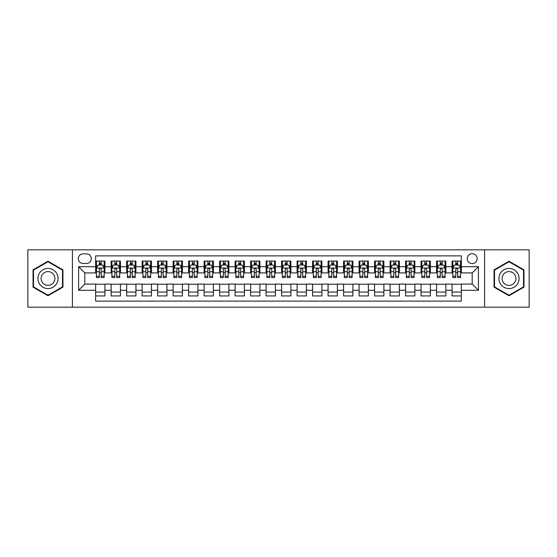 <?xml version="1.0" encoding="UTF-8"?>
<svg xmlns="http://www.w3.org/2000/svg" width="557" height="557" viewBox="0 0 557 557"><rect width="100%" height="100%" fill="white"/><g stroke="black" fill="none" stroke-linecap="round" stroke-linejoin="round"><path stroke-width="0.84" d="M472.204 253.707A4.957 4.957 0 0 0 467.246 258.664A4.957 4.957 0 0 0 472.204 263.621A4.957 4.957 0 0 0 477.161 258.664A4.957 4.957 0 0 0 472.204 253.707M484.597 307.165L529.15 307.165L529.15 249.835L484.597 249.835L484.597 307.165L72.403 307.165L72.403 249.835L27.85 249.835L27.85 307.165L72.403 307.165M461.356 261.066L452.054 261.066L452.054 266.726L445.858 266.726L445.858 272.923L452.054 272.923L452.054 266.726M445.858 266.726L445.858 261.066L436.563 261.066L436.563 266.726L430.359 266.726L430.359 272.923L436.563 272.923L436.563 266.726M430.359 266.726L430.359 261.066L421.064 261.066L421.064 266.726L414.868 266.726L414.868 272.923L421.064 272.923L421.064 266.726M414.868 266.726L414.868 261.066L405.566 261.066L405.566 266.726L399.369 266.726L399.369 272.923L405.566 272.923L405.566 266.726M399.369 266.726L399.369 261.066L390.074 261.066L390.074 266.726L383.87 266.726L383.87 272.923L390.074 272.923L390.074 266.726M383.87 266.726L383.87 261.066L374.576 261.066L374.576 266.726L368.379 266.726L368.379 272.923L374.576 272.923L374.576 266.726M368.379 266.726L368.379 261.066L359.077 261.066L359.077 266.726L352.88 266.726L352.88 272.923L359.077 272.923L359.077 266.726M352.88 266.726L352.88 261.066L343.585 261.066L343.585 266.726L337.382 266.726L337.382 272.923L343.585 272.923L343.585 266.726M337.382 266.726L337.382 261.066L328.087 261.066L328.087 266.726L321.89 266.726L321.89 272.923L328.087 272.923L328.087 266.726M321.89 266.726L321.89 261.066L312.588 261.066L312.588 266.726L306.392 266.726L306.392 272.923L312.588 272.923L312.588 266.726M306.392 266.726L306.392 261.066L297.097 261.066L297.097 266.726L290.9 266.726L290.9 272.923L297.097 272.923L297.097 266.726M290.9 266.726L290.9 261.066L281.598 261.066L281.598 266.726L275.402 266.726L275.402 272.923L281.598 272.923L281.598 266.726M275.402 266.726L275.402 261.066L266.1 261.066L266.1 266.726L259.903 266.726L259.903 272.923L266.1 272.923L266.1 266.726M259.903 266.726L259.903 261.066L250.608 261.066L250.608 266.726L244.412 266.726L244.412 272.923L250.608 272.923L250.608 266.726M244.412 266.726L244.412 261.066L235.11 261.066L235.11 266.726L228.913 266.726L228.913 272.923L235.11 272.923L235.11 266.726M228.913 266.726L228.913 261.066L219.618 261.066L219.618 266.726L213.415 266.726L213.415 272.923L219.618 272.923L219.618 266.726M213.415 266.726L213.415 261.066L204.12 261.066L204.12 266.726L197.923 266.726L197.923 272.923L204.12 272.923L204.12 266.726M197.923 266.726L197.923 261.066L188.621 261.066L188.621 266.726L182.424 266.726L182.424 272.923L188.621 272.923L188.621 266.726M182.424 266.726L182.424 261.066L173.13 261.066L173.13 266.726L166.926 266.726L166.926 272.923L173.13 272.923L173.13 266.726M166.926 266.726L166.926 261.066L157.631 261.066L157.631 266.726L151.434 266.726L151.434 272.923L157.631 272.923L157.631 266.726M151.434 266.726L151.434 261.066L142.132 261.066L142.132 266.726L135.936 266.726L135.936 272.923L142.132 272.923L142.132 266.726M135.936 266.726L135.936 261.066L126.641 261.066L126.641 266.726L120.437 266.726L120.437 272.923L126.641 272.923L126.641 266.726M120.437 266.726L120.437 261.066L111.142 261.066L111.142 272.923L104.946 272.923L104.946 261.066L95.644 261.066M95.644 295.934L104.946 295.934L104.946 284.077L111.142 284.077L111.142 295.934L120.437 295.934L120.437 284.077L126.641 284.077L126.641 290.274L120.437 290.274M126.641 290.274L126.641 295.934L135.936 295.934L135.936 284.077L142.132 284.077L142.132 290.274L135.936 290.274M142.132 290.274L142.132 295.934L151.434 295.934L151.434 284.077L157.631 284.077L157.631 290.274L151.434 290.274M157.631 290.274L157.631 295.934L166.926 295.934L166.926 284.077L173.13 284.077L173.13 290.274L166.926 290.274M173.13 290.274L173.13 295.934L182.424 295.934L182.424 284.077L188.621 284.077L188.621 290.274L182.424 290.274M188.621 290.274L188.621 295.934L197.923 295.934L197.923 284.077L204.12 284.077L204.12 290.274L197.923 290.274M204.12 290.274L204.12 295.934L213.415 295.934L213.415 284.077L219.618 284.077L219.618 290.274L213.415 290.274M219.618 290.274L219.618 295.934L228.913 295.934L228.913 284.077L235.11 284.077L235.11 290.274L228.913 290.274M235.11 290.274L235.11 295.934L244.412 295.934L244.412 284.077L250.608 284.077L250.608 290.274L244.412 290.274M250.608 290.274L250.608 295.934L259.903 295.934L259.903 284.077L266.1 284.077L266.1 290.274L259.903 290.274M266.1 290.274L266.1 295.934L275.402 295.934L275.402 284.077L281.598 284.077L281.598 290.274L275.402 290.274M281.598 290.274L281.598 295.934L290.9 295.934L290.9 284.077L297.097 284.077L297.097 290.274L290.9 290.274M297.097 290.274L297.097 295.934L306.392 295.934L306.392 284.077L312.588 284.077L312.588 290.274L306.392 290.274M312.588 290.274L312.588 295.934L321.89 295.934L321.89 284.077L328.087 284.077L328.087 290.274L321.89 290.274M328.087 290.274L328.087 295.934L337.382 295.934L337.382 284.077L343.585 284.077L343.585 290.274L337.382 290.274M343.585 290.274L343.585 295.934L352.88 295.934L352.88 284.077L359.077 284.077L359.077 290.274L352.88 290.274M359.077 290.274L359.077 295.934L368.379 295.934L368.379 284.077L374.576 284.077L374.576 290.274L368.379 290.274M374.576 290.274L374.576 295.934L383.87 295.934L383.87 284.077L390.074 284.077L390.074 290.274L383.87 290.274M390.074 290.274L390.074 295.934L399.369 295.934L399.369 284.077L405.566 284.077L405.566 290.274L399.369 290.274M405.566 290.274L405.566 295.934L414.868 295.934L414.868 284.077L421.064 284.077L421.064 290.274L414.868 290.274M421.064 290.274L421.064 295.934L430.359 295.934L430.359 284.077L436.563 284.077L436.563 290.274L430.359 290.274M436.563 290.274L436.563 295.934L445.858 295.934L445.858 284.077L452.054 284.077L452.054 290.274L445.858 290.274M83.09 263.468L86.502 263.468A4.804 4.804 0 0 0 91.306 258.664A4.804 4.804 0 0 0 86.502 253.86L83.09 253.86A4.804 4.804 0 0 0 78.293 258.664A4.804 4.804 0 0 0 83.09 263.468M484.597 249.835L72.403 249.835M461.356 266.726L461.356 255.879L95.644 255.879L95.644 272.923L84.796 272.923L84.796 284.077L95.644 284.077L95.644 301.121L461.356 301.121L461.356 284.077L472.204 284.077L472.204 272.923L461.356 272.923L461.356 266.726L478.4 266.726L478.4 290.274L461.356 290.274M95.644 290.274L78.6 290.274L78.6 266.726L95.644 266.726M452.054 290.274L452.054 295.934L461.356 295.934M95.644 264.944L96.424 264.944M99.362 264.944L101.221 264.944M104.166 264.944L104.946 264.944M95.644 272.77L96.424 272.77M99.362 272.77L101.221 272.77M104.166 272.77L104.946 272.77M95.644 284.23L104.946 284.23M95.644 292.056L104.946 292.056M111.142 272.77L111.915 272.77M114.86 272.77L116.719 272.77M119.664 272.77L120.437 272.77M111.142 264.944L111.915 264.944M114.86 264.944L116.719 264.944M119.664 264.944L120.437 264.944M111.142 284.23L120.437 284.23M111.142 292.056L120.437 292.056M126.641 284.23L135.936 284.23M126.641 292.056L135.936 292.056M126.641 264.944L127.414 264.944M130.359 264.944L132.218 264.944M135.163 264.944L135.936 264.944M126.641 272.77L127.414 272.77M130.359 272.77L132.218 272.77M135.163 272.77L135.936 272.77M142.132 284.23L151.434 284.23M142.132 292.056L151.434 292.056M142.132 264.944L142.912 264.944M145.85 264.944L147.709 264.944M150.655 264.944L151.434 264.944M142.132 272.77L142.912 272.77M145.85 272.77L147.709 272.77M150.655 272.77L151.434 272.77M157.631 284.23L166.926 284.23M157.631 292.056L166.926 292.056M157.631 264.944L158.404 264.944M161.349 264.944L163.208 264.944M166.153 264.944L166.926 264.944M157.631 272.77L158.404 272.77M161.349 272.77L163.208 272.77M166.153 272.77L166.926 272.77M173.13 284.23L182.424 284.23M173.13 292.056L182.424 292.056M173.13 264.944L173.902 264.944M176.847 264.944L178.706 264.944M181.652 264.944L182.424 264.944M173.13 272.77L173.902 272.77M176.847 272.77L178.706 272.77M181.652 272.77L182.424 272.77M188.621 284.23L197.923 284.23M188.621 292.056L197.923 292.056M188.621 264.944L189.394 264.944M192.339 264.944L194.198 264.944M197.143 264.944L197.923 264.944M188.621 272.77L189.394 272.77M192.339 272.77L194.198 272.77M197.143 272.77L197.923 272.77M204.12 284.23L213.415 284.23M204.12 292.056L213.415 292.056M204.12 264.944L204.892 264.944M207.838 264.944L209.697 264.944M212.642 264.944L213.415 264.944M204.12 272.77L204.892 272.77M207.838 272.77L209.697 272.77M212.642 272.77L213.415 272.77M219.618 284.23L228.913 284.23M219.618 292.056L228.913 292.056M219.618 264.944L220.391 264.944M223.336 264.944L225.195 264.944M228.14 264.944L228.913 264.944M219.618 272.77L220.391 272.77M223.336 272.77L225.195 272.77M228.14 272.77L228.913 272.77M235.11 284.23L244.412 284.23M235.11 292.056L244.412 292.056M235.11 264.944L235.883 264.944M238.828 264.944L240.687 264.944M243.632 264.944L244.412 264.944M235.11 272.77L235.883 272.77M238.828 272.77L240.687 272.77M243.632 272.77L244.412 272.77M250.608 284.23L259.903 284.23M250.608 292.056L259.903 292.056M250.608 264.944L251.381 264.944M254.326 264.944L256.185 264.944M259.13 264.944L259.903 264.944M250.608 272.77L251.381 272.77M254.326 272.77L256.185 272.77M259.13 272.77L259.903 272.77M266.1 284.23L275.402 284.23M266.1 292.056L275.402 292.056M266.1 264.944L266.88 264.944M269.825 264.944L271.684 264.944M274.629 264.944L275.402 264.944M266.1 272.77L266.88 272.77M269.825 272.77L271.684 272.77M274.629 272.77L275.402 272.77M281.598 284.23L290.9 284.23M281.598 292.056L290.9 292.056M281.598 264.944L282.371 264.944M285.316 264.944L287.175 264.944M290.12 264.944L290.9 264.944M281.598 272.77L282.371 272.77M285.316 272.77L287.175 272.77M290.12 272.77L290.9 272.77M297.097 284.23L306.392 284.23M297.097 292.056L306.392 292.056M297.097 264.944L297.87 264.944M300.815 264.944L302.674 264.944M305.619 264.944L306.392 264.944M297.097 272.77L297.87 272.77M300.815 272.77L302.674 272.77M305.619 272.77L306.392 272.77M312.588 284.23L321.89 284.23M312.588 292.056L321.89 292.056M312.588 264.944L313.368 264.944M316.313 264.944L318.172 264.944M321.117 264.944L321.89 264.944M312.588 272.77L313.368 272.77M316.313 272.77L318.172 272.77M321.117 272.77L321.89 272.77M328.087 284.23L337.382 284.23M328.087 292.056L337.382 292.056M328.087 264.944L328.86 264.944M331.805 264.944L333.664 264.944M336.609 264.944L337.382 264.944M328.087 272.77L328.86 272.77M331.805 272.77L333.664 272.77M336.609 272.77L337.382 272.77M343.585 284.23L352.88 284.23M343.585 292.056L352.88 292.056M343.585 264.944L344.358 264.944M347.303 264.944L349.162 264.944M352.108 264.944L352.88 264.944M343.585 272.77L344.358 272.77M347.303 272.77L349.162 272.77M352.108 272.77L352.88 272.77M359.077 284.23L368.379 284.23M359.077 292.056L368.379 292.056M359.077 264.944L359.857 264.944M362.802 264.944L364.661 264.944M367.606 264.944L368.379 264.944M359.077 272.77L359.857 272.77M362.802 272.77L364.661 272.77M367.606 272.77L368.379 272.77M374.576 284.23L383.87 284.23M374.576 292.056L383.87 292.056M374.576 264.944L375.348 264.944M378.294 264.944L380.153 264.944M383.098 264.944L383.87 264.944M374.576 272.77L375.348 272.77M378.294 272.77L380.153 272.77M383.098 272.77L383.87 272.77M390.074 284.23L399.369 284.23M390.074 292.056L399.369 292.056M390.074 264.944L390.847 264.944M393.792 264.944L395.651 264.944M398.596 264.944L399.369 264.944M390.074 272.77L390.847 272.77M393.792 272.77L395.651 272.77M398.596 272.77L399.369 272.77M405.566 284.23L414.868 284.23M405.566 292.056L414.868 292.056M405.566 264.944L406.345 264.944M409.291 264.944L411.15 264.944M414.088 264.944L414.868 264.944M405.566 272.77L406.345 272.77M409.291 272.77L411.15 272.77M414.088 272.77L414.868 272.77M421.064 284.23L430.359 284.23M421.064 292.056L430.359 292.056M421.064 264.944L421.837 264.944M424.782 264.944L426.641 264.944M429.586 264.944L430.359 264.944M421.064 272.77L421.837 272.77M424.782 272.77L426.641 272.77M429.586 272.77L430.359 272.77M436.563 284.23L445.858 284.23M436.563 292.056L445.858 292.056M436.563 264.944L437.336 264.944M440.281 264.944L442.14 264.944M445.085 264.944L445.858 264.944M436.563 272.77L437.336 272.77M440.281 272.77L442.14 272.77M445.085 272.77L445.858 272.77M452.054 284.23L461.356 284.23M452.054 292.056L461.356 292.056M452.054 264.944L452.834 264.944M455.779 264.944L457.638 264.944M460.576 264.944L461.356 264.944M452.054 272.77L452.834 272.77M455.779 272.77L457.638 272.77M460.576 272.77L461.356 272.77M84.796 272.923L78.6 266.726M84.796 284.077L78.6 290.274M478.4 266.726L472.204 272.923M478.4 290.274L472.204 284.077M47.993 295.767L62.948 287.134L62.948 269.867L47.993 261.233L33.044 269.867L33.044 287.134L47.993 295.767M523.956 269.867L509.007 261.233L494.052 269.867L494.052 287.134L509.007 295.767L523.956 287.134L523.956 269.867M101.221 263.078L99.362 263.078M104.166 276.307L101.221 276.307L101.221 277.567L104.166 277.567L104.166 268.119L102.62 265.021L97.969 265.021L96.424 268.119L96.424 277.567L99.362 277.567L99.362 276.307L96.424 276.307M96.424 268.119L96.424 261.066M104.166 268.119L104.166 261.066M99.362 265.021L99.362 261.066M101.221 261.066L101.221 265.021M101.221 276.307L101.221 269.282C100.608 268.084 99.988 268.084 99.362 269.282L99.362 276.307M47.993 268.425A10.075 10.075 0 0 0 37.925 278.5A10.075 10.075 0 0 0 47.993 288.575A10.075 10.075 0 0 0 58.067 278.5A10.075 10.075 0 0 0 47.993 268.425M47.993 271.607A6.893 6.893 0 0 0 41.1 278.5A6.893 6.893 0 0 0 47.993 285.393A6.893 6.893 0 0 0 54.892 278.5A6.893 6.893 0 0 0 47.993 271.607M62.481 286.862L47.993 295.231L33.504 286.862L33.504 270.138L47.993 261.769L62.481 270.138L62.481 286.862M500.283 273.466A10.075 10.075 0 0 0 503.967 287.224A10.075 10.075 0 0 0 517.732 283.534A10.075 10.075 0 0 0 514.041 269.776A10.075 10.075 0 0 0 500.283 273.466M503.034 275.054A6.893 6.893 0 0 0 505.554 284.474A6.893 6.893 0 0 0 514.974 281.946A6.893 6.893 0 0 0 512.454 272.526A6.893 6.893 0 0 0 503.034 275.054M523.496 270.138L523.496 286.862L509.007 295.231L494.519 286.862L494.519 270.138L509.007 261.769L523.496 270.138M116.719 263.078L114.86 263.078M119.664 276.307L116.719 276.307L116.719 277.567L119.664 277.567L119.664 268.119L118.112 265.021L113.468 265.021L111.915 268.119L111.915 277.567L114.86 277.567L114.86 276.307L111.915 276.307M111.915 268.119L111.915 261.066M119.664 268.119L119.664 261.066M114.86 265.021L114.86 261.066M116.719 261.066L116.719 265.021M116.719 276.307L116.719 269.282C116.1 268.084 115.48 268.084 114.86 269.282L114.86 276.307M132.218 263.078L130.359 263.078M135.163 276.307L132.218 276.307L132.218 277.567L135.163 277.567L135.163 268.119L133.61 265.021L128.959 265.021L127.414 268.119L127.414 277.567L130.359 277.567L130.359 276.307L127.414 276.307M127.414 268.119L127.414 261.066M135.163 268.119L135.163 261.066M130.359 265.021L130.359 261.066M132.218 261.066L132.218 265.021M132.218 276.307L132.218 269.282C131.598 268.084 130.979 268.084 130.359 269.282L130.359 276.307M147.709 263.078L145.85 263.078M150.655 276.307L147.709 276.307L147.709 277.567L150.655 277.567L150.655 268.119L149.109 265.021L144.458 265.021L142.912 268.119L142.912 277.567L145.85 277.567L145.85 276.307L142.912 276.307M142.912 268.119L142.912 261.066M150.655 268.119L150.655 261.066M145.85 265.021L145.85 261.066M147.709 261.066L147.709 265.021M147.709 276.307L147.709 269.282C147.097 268.084 146.477 268.084 145.85 269.282L145.85 276.307M163.208 263.078L161.349 263.078M166.153 276.307L163.208 276.307L163.208 277.567L166.153 277.567L166.153 268.119L164.6 265.021L159.956 265.021L158.404 268.119L158.404 277.567L161.349 277.567L161.349 276.307L158.404 276.307M158.404 268.119L158.404 261.066M166.153 268.119L166.153 261.066M161.349 265.021L161.349 261.066M163.208 261.066L163.208 265.021M163.208 276.307L163.208 269.282C162.588 268.084 161.969 268.084 161.349 269.282L161.349 276.307M178.706 263.078L176.847 263.078M181.652 276.307L178.706 276.307L178.706 277.567L181.652 277.567L181.652 268.119L180.099 265.021L175.448 265.021L173.902 268.119L173.902 277.567L176.847 277.567L176.847 276.307L173.902 276.307M173.902 268.119L173.902 261.066M181.652 268.119L181.652 261.066M176.847 265.021L176.847 261.066M178.706 261.066L178.706 265.021M178.706 276.307L178.706 269.282C178.087 268.084 177.467 268.084 176.847 269.282L176.847 276.307M194.198 263.078L192.339 263.078M197.143 276.307L194.198 276.307L194.198 277.567L197.143 277.567L197.143 268.119L195.598 265.021L190.947 265.021L189.394 268.119L189.394 277.567L192.339 277.567L192.339 276.307L189.394 276.307M189.394 268.119L189.394 261.066M197.143 268.119L197.143 261.066M192.339 265.021L192.339 261.066M194.198 261.066L194.198 265.021M194.198 276.307L194.198 269.282C193.585 268.084 192.959 268.084 192.339 269.282L192.339 276.307M209.697 263.078L207.838 263.078M212.642 276.307L209.697 276.307L209.697 277.567L212.642 277.567L212.642 268.119L211.089 265.021L206.445 265.021L204.892 268.119L204.892 277.567L207.838 277.567L207.838 276.307L204.892 276.307M204.892 268.119L204.892 261.066M212.642 268.119L212.642 261.066M207.838 265.021L207.838 261.066M209.697 261.066L209.697 265.021M209.697 276.307L209.697 269.282C209.077 268.084 208.457 268.084 207.838 269.282L207.838 276.307M225.195 263.078L223.336 263.078M228.14 276.307L225.195 276.307L225.195 277.567L228.14 277.567L228.14 268.119L226.588 265.021L221.937 265.021L220.391 268.119L220.391 277.567L223.336 277.567L223.336 276.307L220.391 276.307M220.391 268.119L220.391 261.066M228.14 268.119L228.14 261.066M223.336 265.021L223.336 261.066M225.195 261.066L225.195 265.021M225.195 276.307L225.195 269.282C224.575 268.084 223.956 268.084 223.336 269.282L223.336 276.307M240.687 263.078L238.828 263.078M243.632 276.307L240.687 276.307L240.687 277.567L243.632 277.567L243.632 268.119L242.086 265.021L237.435 265.021L235.883 268.119L235.883 277.567L238.828 277.567L238.828 276.307L235.883 276.307M235.883 268.119L235.883 261.066M243.632 268.119L243.632 261.066M238.828 265.021L238.828 261.066M240.687 261.066L240.687 265.021M240.687 276.307L240.687 269.282C240.067 268.084 239.447 268.084 238.828 269.282L238.828 276.307M256.185 263.078L254.326 263.078M259.13 276.307L256.185 276.307L256.185 277.567L259.13 277.567L259.13 268.119L257.578 265.021L252.934 265.021L251.381 268.119L251.381 277.567L254.326 277.567L254.326 276.307L251.381 276.307M251.381 268.119L251.381 261.066M259.13 268.119L259.13 261.066M254.326 265.021L254.326 261.066M256.185 261.066L256.185 265.021M256.185 276.307L256.185 269.282C255.566 268.084 254.946 268.084 254.326 269.282L254.326 276.307M271.684 263.078L269.825 263.078M274.629 276.307L271.684 276.307L271.684 277.567L274.629 277.567L274.629 268.119L273.076 265.021L268.425 265.021L266.88 268.119L266.88 277.567L269.825 277.567L269.825 276.307L266.88 276.307M266.88 268.119L266.88 261.066M274.629 268.119L274.629 261.066M269.825 265.021L269.825 261.066M271.684 261.066L271.684 265.021M271.684 276.307L271.684 269.282C271.064 268.084 270.444 268.084 269.825 269.282L269.825 276.307M287.175 263.078L285.316 263.078M290.12 276.307L287.175 276.307L287.175 277.567L290.12 277.567L290.12 268.119L288.575 265.021L283.924 265.021L282.371 268.119L282.371 277.567L285.316 277.567L285.316 276.307L282.371 276.307M282.371 268.119L282.371 261.066M290.12 268.119L290.12 261.066M285.316 265.021L285.316 261.066M287.175 261.066L287.175 265.021M287.175 276.307L287.175 269.282C286.556 268.084 285.936 268.084 285.316 269.282L285.316 276.307M302.674 263.078L300.815 263.078M305.619 276.307L302.674 276.307L302.674 277.567L305.619 277.567L305.619 268.119L304.066 265.021L299.422 265.021L297.87 268.119L297.87 277.567L300.815 277.567L300.815 276.307L297.87 276.307M297.87 268.119L297.87 261.066M305.619 268.119L305.619 261.066M300.815 265.021L300.815 261.066M302.674 261.066L302.674 265.021M302.674 276.307L302.674 269.282C302.054 268.084 301.434 268.084 300.815 269.282L300.815 276.307M318.172 263.078L316.313 263.078M321.117 276.307L318.172 276.307L318.172 277.567L321.117 277.567L321.117 268.119L319.565 265.021L314.914 265.021L313.368 268.119L313.368 277.567L316.313 277.567L316.313 276.307L313.368 276.307M313.368 268.119L313.368 261.066M321.117 268.119L321.117 261.066M316.313 265.021L316.313 261.066M318.172 261.066L318.172 265.021M318.172 276.307L318.172 269.282C317.553 268.084 316.933 268.084 316.313 269.282L316.313 276.307M333.664 263.078L331.805 263.078M336.609 276.307L333.664 276.307L333.664 277.567L336.609 277.567L336.609 268.119L335.063 265.021L330.412 265.021L328.86 268.119L328.86 277.567L331.805 277.567L331.805 276.307L328.86 276.307M328.86 268.119L328.86 261.066M336.609 268.119L336.609 261.066M331.805 265.021L331.805 261.066M333.664 261.066L333.664 265.021M333.664 276.307L333.664 269.282C333.044 268.084 332.425 268.084 331.805 269.282L331.805 276.307M349.162 263.078L347.303 263.078M352.108 276.307L349.162 276.307L349.162 277.567L352.108 277.567L352.108 268.119L350.555 265.021L345.911 265.021L344.358 268.119L344.358 277.567L347.303 277.567L347.303 276.307L344.358 276.307M344.358 268.119L344.358 261.066M352.108 268.119L352.108 261.066M347.303 265.021L347.303 261.066M349.162 261.066L349.162 265.021M349.162 276.307L349.162 269.282C348.543 268.084 347.923 268.084 347.303 269.282L347.303 276.307M364.661 263.078L362.802 263.078M367.606 276.307L364.661 276.307L364.661 277.567L367.606 277.567L367.606 268.119L366.053 265.021L361.402 265.021L359.857 268.119L359.857 277.567L362.802 277.567L362.802 276.307L359.857 276.307M359.857 268.119L359.857 261.066M367.606 268.119L367.606 261.066M362.802 265.021L362.802 261.066M364.661 261.066L364.661 265.021M364.661 276.307L364.661 269.282C364.041 268.084 363.422 268.084 362.802 269.282L362.802 276.307M380.153 263.078L378.294 263.078M383.098 276.307L380.153 276.307L380.153 277.567L383.098 277.567L383.098 268.119L381.552 265.021L376.901 265.021L375.348 268.119L375.348 277.567L378.294 277.567L378.294 276.307L375.348 276.307M375.348 268.119L375.348 261.066M383.098 268.119L383.098 261.066M378.294 265.021L378.294 261.066M380.153 261.066L380.153 265.021M380.153 276.307L380.153 269.282C379.533 268.084 378.913 268.084 378.294 269.282L378.294 276.307M395.651 263.078L393.792 263.078M398.596 276.307L395.651 276.307L395.651 277.567L398.596 277.567L398.596 268.119L397.044 265.021L392.4 265.021L390.847 268.119L390.847 277.567L393.792 277.567L393.792 276.307L390.847 276.307M390.847 268.119L390.847 261.066M398.596 268.119L398.596 261.066M393.792 265.021L393.792 261.066M395.651 261.066L395.651 265.021M395.651 276.307L395.651 269.282C395.031 268.084 394.412 268.084 393.792 269.282L393.792 276.307M411.15 263.078L409.291 263.078M414.088 276.307L411.15 276.307L411.15 277.567L414.088 277.567L414.088 268.119L412.542 265.021L407.891 265.021L406.345 268.119L406.345 277.567L409.291 277.567L409.291 276.307L406.345 276.307M406.345 268.119L406.345 261.066M414.088 268.119L414.088 261.066M409.291 265.021L409.291 261.066M411.15 261.066L411.15 265.021M411.15 276.307L411.15 269.282C410.53 268.084 409.91 268.084 409.291 269.282L409.291 276.307M426.641 263.078L424.782 263.078M429.586 276.307L426.641 276.307L426.641 277.567L429.586 277.567L429.586 268.119L428.041 265.021L423.39 265.021L421.837 268.119L421.837 277.567L424.782 277.567L424.782 276.307L421.837 276.307M421.837 268.119L421.837 261.066M429.586 268.119L429.586 261.066M424.782 265.021L424.782 261.066M426.641 261.066L426.641 265.021M426.641 276.307L426.641 269.282C426.021 268.084 425.402 268.084 424.782 269.282L424.782 276.307M442.14 263.078L440.281 263.078M445.085 276.307L442.14 276.307L442.14 277.567L445.085 277.567L445.085 268.119L443.532 265.021L438.888 265.021L437.336 268.119L437.336 277.567L440.281 277.567L440.281 276.307L437.336 276.307M437.336 268.119L437.336 261.066M445.085 268.119L445.085 261.066M440.281 265.021L440.281 261.066M442.14 261.066L442.14 265.021M442.14 276.307L442.14 269.282C441.52 268.084 440.9 268.084 440.281 269.282L440.281 276.307M457.638 263.078L455.779 263.078M460.576 276.307L457.638 276.307L457.638 277.567L460.576 277.567L460.576 268.119L459.031 265.021L454.38 265.021L452.834 268.119L452.834 277.567L455.779 277.567L455.779 276.307L452.834 276.307M452.834 268.119L452.834 261.066M460.576 268.119L460.576 261.066M455.779 265.021L455.779 261.066M457.638 261.066L457.638 265.021M457.638 276.307L457.638 269.282C457.019 268.084 456.399 268.084 455.779 269.282L455.779 276.307M111.142 290.274L104.946 290.274M111.142 266.726L104.946 266.726M104.131 268.042L96.458 268.042M96.424 265.87L97.545 265.87M103.045 265.87L104.166 265.87M99.362 271.712L96.424 271.712M104.166 271.712L101.221 271.712M101.221 264.067L99.362 264.067M119.623 268.042L111.957 268.042M111.915 265.87L113.043 265.87M118.544 265.87L119.664 265.87M114.86 271.712L111.915 271.712M119.664 271.712L116.719 271.712M116.719 264.067L114.86 264.067M135.121 268.042L127.449 268.042M127.414 265.87L128.535 265.87M134.035 265.87L135.163 265.87M130.359 271.712L127.414 271.712M135.163 271.712L132.218 271.712M132.218 264.067L130.359 264.067M150.62 268.042L142.947 268.042M142.912 265.87L144.033 265.87M149.534 265.87L150.655 265.87M145.85 271.712L142.912 271.712M150.655 271.712L147.709 271.712M147.709 264.067L145.85 264.067M166.111 268.042L158.446 268.042M158.404 265.87L159.525 265.87M165.032 265.87L166.153 265.87M161.349 271.712L158.404 271.712M166.153 271.712L163.208 271.712M163.208 264.067L161.349 264.067M181.61 268.042L173.937 268.042M173.902 265.87L175.023 265.87M180.524 265.87L181.652 265.87M176.847 271.712L173.902 271.712M181.652 271.712L178.706 271.712M178.706 264.067L176.847 264.067M197.108 268.042L189.436 268.042M189.394 265.87L190.522 265.87M196.022 265.87L197.143 265.87M192.339 271.712L189.394 271.712M197.143 271.712L194.198 271.712M194.198 264.067L192.339 264.067M212.6 268.042L204.934 268.042M204.892 265.87L206.013 265.87M211.521 265.87L212.642 265.87M207.838 271.712L204.892 271.712M212.642 271.712L209.697 271.712M209.697 264.067L207.838 264.067M228.098 268.042L220.426 268.042M220.391 265.87L221.512 265.87M227.012 265.87L228.14 265.87M223.336 271.712L220.391 271.712M228.14 271.712L225.195 271.712M225.195 264.067L223.336 264.067M243.597 268.042L235.924 268.042M235.883 265.87L237.01 265.87M242.511 265.87L243.632 265.87M238.828 271.712L235.883 271.712M243.632 271.712L240.687 271.712M240.687 264.067L238.828 264.067M259.089 268.042L251.423 268.042M251.381 265.87L252.502 265.87M258.009 265.87L259.13 265.87M254.326 271.712L251.381 271.712M259.13 271.712L256.185 271.712M256.185 264.067L254.326 264.067M274.587 268.042L266.914 268.042M266.88 265.87L268.001 265.87M273.501 265.87L274.629 265.87M269.825 271.712L266.88 271.712M274.629 271.712L271.684 271.712M271.684 264.067L269.825 264.067M290.086 268.042L282.413 268.042M282.371 265.87L283.499 265.87M288.999 265.87L290.12 265.87M285.316 271.712L282.371 271.712M290.12 271.712L287.175 271.712M287.175 264.067L285.316 264.067M305.577 268.042L297.911 268.042M297.87 265.87L298.991 265.87M304.498 265.87L305.619 265.87M300.815 271.712L297.87 271.712M305.619 271.712L302.674 271.712M302.674 264.067L300.815 264.067M321.076 268.042L313.403 268.042M313.368 265.87L314.489 265.87M319.99 265.87L321.117 265.87M316.313 271.712L313.368 271.712M321.117 271.712L318.172 271.712M318.172 264.067L316.313 264.067M336.574 268.042L328.902 268.042M328.86 265.87L329.988 265.87M335.488 265.87L336.609 265.87M331.805 271.712L328.86 271.712M336.609 271.712L333.664 271.712M333.664 264.067L331.805 264.067M352.066 268.042L344.4 268.042M344.358 265.87L345.479 265.87M350.987 265.87L352.108 265.87M347.303 271.712L344.358 271.712M352.108 271.712L349.162 271.712M349.162 264.067L347.303 264.067M367.564 268.042L359.892 268.042M359.857 265.87L360.978 265.87M366.478 265.87L367.606 265.87M362.802 271.712L359.857 271.712M367.606 271.712L364.661 271.712M364.661 264.067L362.802 264.067M383.063 268.042L375.39 268.042M375.348 265.87L376.476 265.87M381.977 265.87L383.098 265.87M378.294 271.712L375.348 271.712M383.098 271.712L380.153 271.712M380.153 264.067L378.294 264.067M398.554 268.042L390.889 268.042M390.847 265.87L391.968 265.87M397.475 265.87L398.596 265.87M393.792 271.712L390.847 271.712M398.596 271.712L395.651 271.712M395.651 264.067L393.792 264.067M414.053 268.042L406.38 268.042M406.345 265.87L407.466 265.87M412.967 265.87L414.088 265.87M409.291 271.712L406.345 271.712M414.088 271.712L411.15 271.712M411.15 264.067L409.291 264.067M429.551 268.042L421.879 268.042M421.837 265.87L422.965 265.87M428.465 265.87L429.586 265.87M424.782 271.712L421.837 271.712M429.586 271.712L426.641 271.712M426.641 264.067L424.782 264.067M445.043 268.042L437.377 268.042M437.336 265.87L438.456 265.87M443.957 265.87L445.085 265.87M440.281 271.712L437.336 271.712M445.085 271.712L442.14 271.712M442.14 264.067L440.281 264.067M460.542 268.042L452.869 268.042M452.834 265.87L453.955 265.87M459.455 265.87L460.576 265.87M455.779 271.712L452.834 271.712M460.576 271.712L457.638 271.712M457.638 264.067L455.779 264.067"/></g></svg>

